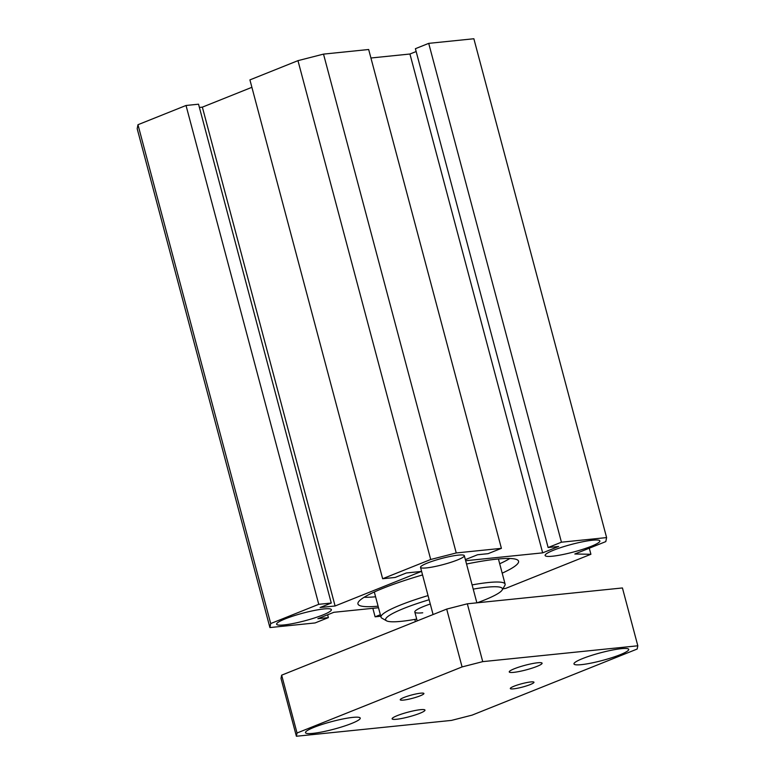<?xml version="1.0" encoding="UTF-8"?>
<svg xmlns="http://www.w3.org/2000/svg" width="775" height="775" viewBox="0 0 775 775"><rect width="100%" height="100%" fill="white"/><g stroke="black" fill="none" stroke-linecap="round" stroke-linejoin="round"><path stroke-width="1.16" d="M606.602 537.588L473.864 38.75L428.711 43.361L415.4 48.699L548.128 547.528L561.439 542.2L606.602 537.588L605.808 541.599L574.817 553.999L590.908 554.27L505.726 588.38L502.839 588.864M331.264 603.037L198.536 104.199L186.029 105.477L137.969 124.717L137.185 128.727L269.913 627.566L270.707 623.555L318.757 604.316L331.264 603.037L320.085 607.513L335.1 605.982L421.338 571.446L406.332 572.977L395.153 577.452L382.647 578.731L430.706 559.492L456.243 552.953L501.406 548.342L488.095 553.67L477.584 554.745L465.378 559.627M251.885 87.313L202.362 107.144L199.398 107.444M501.406 548.342L368.668 49.503L323.514 54.114L297.968 60.653L249.918 79.893L382.647 578.731M416.156 51.528L409.936 54.017L370.934 57.999M375.584 596.779A83.099 11.567 -14.9 0 1 364.143 597.263M509.863 558.494A83.099 11.567 -14.9 0 1 499.701 563.764M378.084 606.186A83.099 11.567 -14.9 0 1 357.943 603.948A83.099 11.567 -14.9 0 1 422.549 574.943M466.54 564.016A83.099 11.567 -14.9 0 1 518.562 561.207A83.099 11.567 -14.9 0 1 502.2 573.161M426.453 567.91A22.659 3.158 -14.9 0 1 420.525 567.339A22.659 3.158 -14.9 0 1 441.614 558.465A22.659 3.158 -14.9 0 1 464.322 555.685A22.659 3.158 -14.9 0 1 450.876 562.321A22.659 3.158 -14.9 0 1 426.453 567.91M416.698 619.07A60.44 8.409 -14.9 0 1 401.44 621.317A60.44 8.409 -14.9 0 1 386.502 620.794A60.44 8.409 -14.9 0 1 429.147 599.734M473.225 589.126A60.44 8.409 -14.9 0 1 502.152 590.017A60.44 8.409 -14.9 0 1 477.148 602.805M502.152 590.017L504.825 585.512A64.218 8.942 165.1 0 0 505.116 584.137A64.218 8.942 165.1 0 0 472.101 584.912M428.042 595.597A64.218 8.942 165.1 0 0 381.009 617.162A64.218 8.942 165.1 0 0 381.949 618.208L386.502 620.794M422.733 612.792A30.215 4.204 -14.9 0 1 414.819 612.037A30.215 4.204 -14.9 0 1 430.28 604.006M465.668 560.722L542.665 552.856L558.63 546.462L548.128 547.528M378.5 607.736L333.851 612.298L317.876 618.692L328.377 617.617L315.076 622.945L269.913 627.566M380.767 616.232L375.11 616.813L380.36 614.711M591.267 546.298A28.326 3.943 -14.9 0 1 562.088 554.697A28.326 3.943 -14.9 0 1 545.125 555.501A28.326 3.943 -14.9 0 1 571.485 544.408A28.326 3.943 -14.9 0 1 599.879 540.931A28.326 3.943 -14.9 0 1 591.267 546.298M285.248 618.857A28.326 3.943 -14.9 0 1 314.418 610.448A28.326 3.943 -14.9 0 1 331.38 609.654A28.326 3.943 -14.9 0 1 305.021 620.746A28.326 3.943 -14.9 0 1 276.627 624.224A28.326 3.943 -14.9 0 1 285.248 618.857M589.291 548.206L590.908 554.27M372.843 608.317L375.11 616.813M327.631 614.788L328.377 617.617M137.969 124.717L270.707 623.555M186.029 105.477L318.757 604.316M202.362 107.144L335.1 605.982M297.968 60.653L430.706 559.492M323.514 54.114L456.243 552.953M409.936 54.017L542.665 552.856M428.711 43.361L561.439 542.2M514.028 686.224A12.245 1.705 -14.9 0 1 526.642 682.591A12.245 1.705 -14.9 0 1 533.975 682.242A12.245 1.705 -14.9 0 1 530.255 684.567A12.245 1.705 -14.9 0 1 517.642 688.2A12.245 1.705 -14.9 0 1 510.308 688.539A12.245 1.705 -14.9 0 1 514.028 686.224M403.969 697.471A12.245 1.705 -14.9 0 1 416.572 693.838A12.245 1.705 -14.9 0 1 423.915 693.499A12.245 1.705 -14.9 0 1 420.186 695.814A12.245 1.705 -14.9 0 1 407.582 699.447A12.245 1.705 -14.9 0 1 400.239 699.796A12.245 1.705 -14.9 0 1 403.969 697.471M514.416 668.718A17.002 2.364 -14.9 0 1 531.912 663.681A17.002 2.364 -14.9 0 1 542.093 663.197A17.002 2.364 -14.9 0 1 526.273 669.852A17.002 2.364 -14.9 0 1 509.243 671.944A17.002 2.364 -14.9 0 1 514.416 668.718M397.294 715.616A17.002 2.364 -14.9 0 1 414.79 710.578A17.002 2.364 -14.9 0 1 424.971 710.094A17.002 2.364 -14.9 0 1 409.152 716.759A17.002 2.364 -14.9 0 1 392.121 718.842A17.002 2.364 -14.9 0 1 397.294 715.616M582.597 658.576A28.326 3.943 -14.9 0 1 611.766 650.177A28.326 3.943 -14.9 0 1 628.728 649.373A28.326 3.943 -14.9 0 1 602.369 660.465A28.326 3.943 -14.9 0 1 573.975 663.942A28.326 3.943 -14.9 0 1 582.597 658.576M314.098 727.299A28.326 3.943 -14.9 0 1 343.267 718.9A28.326 3.943 -14.9 0 1 360.239 718.096A28.326 3.943 -14.9 0 1 333.88 729.188A28.326 3.943 -14.9 0 1 305.486 732.666A28.326 3.943 -14.9 0 1 314.098 727.299M296.399 736.25L281.005 678.416L281.654 675.17L446.691 609.092L467.335 603.803L622.432 587.954L637.815 645.788L482.728 661.637L462.074 666.926L297.038 733.005L296.399 736.25L451.486 720.401L472.14 715.112L637.176 649.033L637.815 645.788M281.654 675.17L297.038 733.005M446.691 609.092L462.074 666.926M467.335 603.803L482.728 661.637M414.819 612.037L416.747 619.264A30.215 4.204 -14.9 0 1 416.747 619.264A30.215 4.204 -14.9 0 1 416.737 619.244L417.183 620.901M374.315 591.993L381.009 617.162M498.422 558.969L505.116 584.137M415.41 621.608L414.828 619.409M476.867 602.824L464.322 555.685M433.08 614.536L420.525 567.339"/></g></svg>
